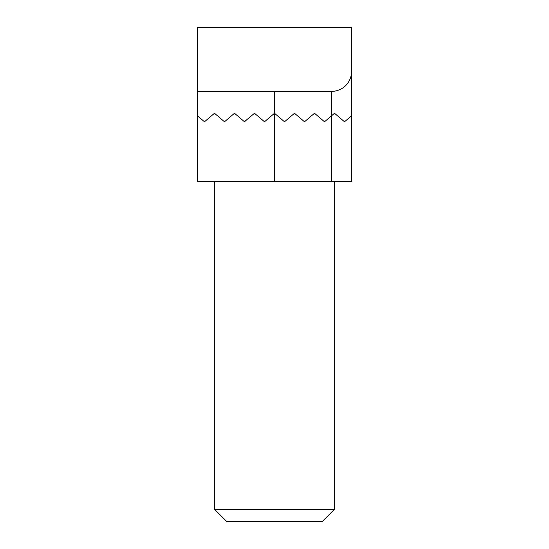 <?xml version="1.0" encoding="UTF-8"?>
<svg xmlns="http://www.w3.org/2000/svg" width="549" height="549" viewBox="0 0 549 549"><rect width="100%" height="100%" fill="white"/><g stroke="black" fill="none" stroke-linecap="round" stroke-linejoin="round"><path stroke-width="0.82" d="M334.513 509.28L322.242 521.55L226.758 521.55L214.487 509.28L334.513 509.28L334.513 181.479M214.487 509.28L214.487 181.479M344.367 121.459L343.866 121.233L345.163 121.233L343.866 121.233L334.513 113.266L331.514 115.825L331.514 181.479L197.482 181.479L197.482 115.825L197.482 181.479M331.514 181.479L351.518 181.479L351.518 27.45L197.482 27.45L197.482 115.825L203.837 121.233L205.134 121.233L203.844 121.233M264.673 121.453L264.165 121.411M205.134 121.233L214.487 113.266L223.841 121.233L225.138 121.233L234.492 113.266L243.845 121.233L245.142 121.233L244.168 121.411M244.751 121.439L254.496 113.266L263.849 121.233M224.898 121.384L223.841 121.233L214.487 113.266M197.482 91.463L331.514 91.463C345.252 90.928 351.717 79.955 351.518 71.459M345.163 121.233L351.518 115.825M331.514 91.463L331.514 115.825L325.159 121.233A1.002 1.002 0 0 1 323.862 121.233L314.508 113.266L305.155 121.233A1.002 1.002 0 0 1 303.858 121.233L294.504 113.266L285.151 121.233A1.002 1.002 0 0 1 283.854 121.233L274.5 113.266L265.146 121.233M274.5 181.479L274.5 91.463"/></g></svg>
